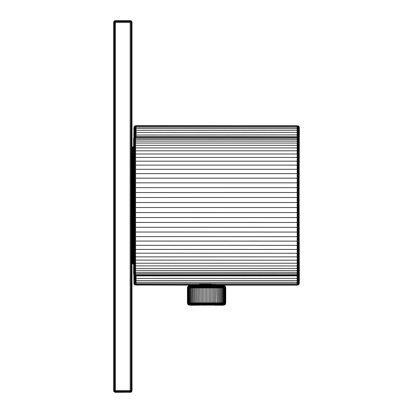 <?xml version="1.0" encoding="UTF-8"?>
<svg xmlns="http://www.w3.org/2000/svg" width="413" height="413" viewBox="0 0 413 413"><rect width="100%" height="100%" fill="white"/><g stroke="black" fill="none" stroke-linecap="round" stroke-linejoin="round"><path stroke-width="0.62" d="M205.204 287.923L207.93 286.25L207.884 285.832L205.215 286.947L205.246 286.25L187.972 286.25L189.65 285.693L205.364 285.693L205.246 286.25L207.93 286.25L209.169 285.832L209.267 286.25L207.961 286.947L207.93 286.25L210.439 285.832L210.594 286.25L209.329 286.947L209.267 286.25L211.693 285.832L211.895 286.25L210.682 286.947L210.594 286.25L212.917 285.832L213.165 286.25L212.014 286.947L211.895 286.25L214.115 285.832L214.404 286.25L213.314 286.947L213.165 286.25L215.266 285.832L215.607 286.25L214.579 286.947L214.404 286.25L216.376 285.832L216.753 286.25L215.808 286.947L215.607 286.25L217.434 285.832L217.857 286.25L216.985 286.947L216.753 286.25L217.857 286.25L218.436 285.832L218.895 286.25L218.11 286.947L217.857 286.25L218.895 286.25L219.375 285.832L219.876 286.25L219.169 286.947L218.895 286.25L219.876 286.25L220.248 285.832L220.779 286.25L220.17 286.947L219.876 286.25L220.779 286.25L221.048 285.832L221.616 286.25L221.094 286.947L220.779 286.25L221.616 286.25L221.771 285.832L222.364 286.25L221.946 286.947L221.616 286.25L222.364 286.25L222.421 285.832L223.035 286.25L222.721 286.947L222.364 286.25L223.035 286.25L222.984 285.832L223.624 286.25L223.407 286.947L223.035 286.25L223.624 286.25L223.464 285.832L224.125 286.25L224.006 286.947L223.624 286.25L224.125 286.25L223.856 285.832L224.527 286.25L224.517 286.947L224.156 285.832L224.837 286.25L224.93 286.947L224.367 285.832L225.059 286.25L225.25 286.947L224.481 285.832L225.178 286.25L225.612 287.923L225.596 286.947L206.588 286.947L206.588 285.832L224.507 285.832L225.204 286.25L225.761 287.923L205.204 287.923L205.204 302.91L206.588 302.91L206.588 286.947L205.215 286.947L205.204 287.923L203.826 287.923L203.826 302.91L205.204 302.91L205.215 303.885L206.588 303.885L206.588 302.91L225.761 302.91L225.204 304.582L222.421 305.29M203.826 287.923L205.215 286.947L203.846 286.947L203.826 287.923L202.468 287.923L202.468 302.91L203.826 302.91L203.846 303.885L205.215 303.885L205.246 304.582L206.588 304.582L206.588 303.885L225.622 303.885L224.481 305L222.313 305.29M201.126 287.923L199.815 287.923L201.167 286.947L201.126 287.923L205.297 285.832L204.012 285.832L201.167 286.947L201.286 286.25L202.737 285.832L202.499 286.947L187.579 286.947L188.689 285.832L189.67 285.693L204.012 285.832L203.846 286.947L202.499 286.947L202.468 287.923L201.126 287.923L201.126 302.91L202.468 302.91L202.499 303.885L203.846 303.885L203.908 304.582L205.246 304.582L205.297 305L196.8 305L197.93 305.29M199.815 287.923L198.534 287.923L201.482 285.832L198.596 286.947L198.767 286.25L200.253 285.832L199.815 287.923L199.815 302.91L201.126 302.91L201.167 303.885L202.499 303.885L202.587 304.582L203.908 304.582L204.012 305L202.546 305.192M198.534 287.923L197.3 287.923L198.596 286.947L198.534 302.91L199.815 302.91L199.861 303.885L201.167 303.885L201.286 304.582L202.587 304.582L202.737 305L201.394 305.192M197.3 287.923L196.113 287.923L199.061 285.832L196.19 286.947L196.418 286.25L197.91 285.832L197.3 287.923L197.3 302.91L198.534 302.91L198.596 303.885L199.861 303.885L200.011 304.582L201.286 304.582L201.482 305L200.269 305.192M196.113 287.923L194.982 287.923L196.19 286.947L196.113 302.91L197.3 302.91L197.368 303.885L198.596 303.885L198.767 304.582L200.011 304.582L200.253 305L199.18 305.192M194.982 287.923L193.909 287.923L196.8 285.832L194.002 286.947L194.28 286.25L195.741 285.832L194.982 287.923L194.982 302.91L196.113 302.91L196.19 303.885L197.368 303.885L197.574 304.582L198.767 304.582L199.061 305L198.126 305.192M193.909 287.923L192.907 287.923L194.002 286.947L193.909 302.91L194.982 302.91L195.065 303.885L196.19 303.885L196.418 304.582L197.574 304.582L198.906 305.29M192.907 287.923L191.973 287.923L194.74 285.832L192.076 286.947L192.396 286.25L193.8 285.832L193.005 286.947L192.907 287.923L192.907 302.91L193.909 302.91L194.002 303.885L195.065 303.885L195.318 304.582L196.418 304.582L196.8 305L194.74 305L196.108 305.29M191.973 287.923L191.116 287.923L192.076 286.947L191.973 302.91L192.907 302.91L193.005 303.885L194.002 303.885L194.28 304.582L195.318 304.582L196.991 305.29M191.116 287.923L190.336 287.923L192.928 285.832L190.455 286.947L190.811 286.25L192.128 285.832L191.565 286.25L191.116 287.923L191.116 302.91L191.973 302.91L192.076 303.885L193.005 303.885L193.305 304.582L194.28 304.582L194.74 305L192.928 305L194.502 305.29M190.336 287.923L189.644 287.923L190.455 286.947L190.336 302.91L191.116 302.91L191.229 303.885L192.076 303.885L192.396 304.582L195.272 305.29M189.644 287.923L189.04 287.923L189.768 286.947L191.4 285.832L189.169 286.947L189.552 286.25L190.754 285.832L189.768 286.947L189.644 287.923L189.644 302.91L190.336 302.91L190.455 303.885L191.229 303.885L191.565 304.582L192.928 305L192.128 305L193.795 305.29M189.04 287.923L188.529 287.923L189.169 286.947L189.04 302.91L189.644 302.91L189.768 303.885L190.455 303.885L190.811 304.582L192.128 305L190.192 305L192.076 305.29M188.529 287.923L188.111 287.923L188.658 286.947L190.192 285.832L188.245 286.947L188.648 286.25L189.712 285.832L189.051 286.25L188.529 287.923L188.529 302.91L189.04 302.91L189.169 303.885L189.768 303.885L190.14 304.582L193.155 305.29M188.111 287.923L187.791 287.923L188.245 286.947L188.111 302.91L188.529 302.91L188.658 303.885L189.169 303.885L189.552 304.582L192.577 305.29M187.791 287.923L187.925 286.947L189.319 285.832L187.703 286.947L188.121 286.25L189.02 285.832L188.333 286.25L187.791 287.923L187.791 302.91L188.111 302.91L188.245 303.885L190.192 305L189.02 305L191.038 305.29M187.564 287.923L187.564 302.91L188.648 304.582L191.663 305.29M187.44 287.923L187.998 286.25L188.813 285.832L187.579 286.947L187.44 287.923L187.44 302.91L188.333 304.582L191.307 305.29M222.777 285.693L189.779 285.693L187.972 286.25L187.414 287.923L187.414 302.91L188.121 304.582L190.852 305.29M225.761 287.923L225.761 302.91L225.178 304.582L222.989 305.192M225.735 287.923L225.596 303.885L224.367 305L221.869 305.29M225.612 287.923L225.477 303.885L224.367 305L222.762 305.192M206.588 287.923L207.961 286.947L207.971 287.923L209.329 286.947L209.35 287.923L210.682 286.947L210.713 287.923L212.014 286.947L212.05 287.923L213.314 286.947L213.366 287.923L214.579 286.947L214.641 287.923L215.808 286.947L215.875 287.923L216.985 286.947L217.062 287.923L218.11 286.947L218.193 287.923L219.169 286.947L219.262 287.923L220.17 286.947L220.274 287.923L221.094 286.947L221.203 287.923L221.946 286.947L222.065 287.923L222.721 286.947L222.839 287.923L223.407 286.947L223.531 287.923L224.006 286.947L224.135 287.923L224.517 286.947L224.646 287.923L224.93 286.947L225.064 287.923L225.25 286.947L225.25 303.885L225.059 304.582L224.156 305L222.137 305.29M225.064 287.923L225.064 302.91L224.527 304.582L224.837 304.582L222.452 305.192M224.646 287.923L224.646 302.91L224.125 304.582L224.527 304.582L221.523 305.29M224.135 287.923L224.135 302.91L223.624 304.582L224.125 304.582L221.1 305.29M223.531 287.923L223.531 302.91L223.035 304.582L223.624 304.582L222.984 305L220.594 305.29M222.839 287.923L222.839 302.91L222.364 304.582L223.035 304.582L222.421 305L219.38 305.29M222.065 287.923L222.065 302.91L221.616 304.582L222.364 304.582L220.026 305.29M221.203 287.923L221.203 302.91L220.779 304.582L221.616 304.582L221.048 305L217.899 305.29M220.274 287.923L220.274 302.91L219.876 304.582L220.779 304.582L218.673 305.29M219.262 287.923L219.262 302.91L218.895 304.582L219.876 304.582L219.375 305L217.068 305.29M218.193 287.923L218.193 302.91L217.857 304.582L218.895 304.582L218.436 305L215.25 305.29M217.062 287.923L217.062 302.91L216.753 304.582L217.857 304.582L216.185 305.29M215.875 287.923L215.607 304.582L216.753 304.582L216.376 305L214.264 305.29M214.641 287.923L214.404 304.582L215.607 304.582L215.266 305L203.717 305.192M213.366 287.923L213.165 304.582L214.404 304.582L214.115 305L211.993 305.192M212.05 287.923L211.895 304.582L213.165 304.582L212.917 305L210.847 305.192M210.713 287.923L210.594 304.582L211.895 304.582L211.693 305L209.68 305.192M209.35 287.923L209.267 304.582L210.594 304.582L210.439 305L208.493 305.192M207.971 287.923L207.93 304.582L209.267 304.582L209.169 305L207.3 305.192M187.414 302.91L187.998 304.582L190.76 305.29M187.44 302.91L187.972 304.582L190.734 305.29M212.05 302.91L210.682 303.885L207.884 305L207.93 304.582L206.588 305L206.588 304.582L207.93 304.582L210.713 302.91M187.564 302.91L187.579 303.885L188.669 305L187.703 303.885L187.791 302.91M221.1 285.135L222.648 285.693L206.588 285.693L223.531 285.693L225.178 286.25L225.39 287.923M205.581 283.607L205.571 284.438L206.588 284.438L206.588 285.135L205.54 285.135L205.416 285.693L206.588 285.553L206.588 285.135L221.084 285.135L221.678 285.553L220.991 285.135L221.502 285.553L220.816 285.135L221.249 285.553L220.578 285.135L220.914 285.553L220.258 285.135L220.511 285.553L219.871 285.135L220.031 285.553L219.411 285.135L219.479 285.553L218.89 285.135L218.864 285.553L218.301 285.135L218.183 285.553L217.651 285.135L217.444 285.553L216.944 285.135L216.644 285.553L216.185 285.135L215.798 285.553L215.374 285.135L214.894 285.553L214.517 285.135L213.955 285.553L213.619 285.135L212.974 285.553L212.685 285.135L211.962 285.553L211.719 285.135L210.924 285.553L210.723 285.135L209.861 285.553L209.706 285.135L208.777 285.553L208.679 285.135L207.687 285.553L207.636 285.135L206.588 285.553L191.374 285.553L192.076 285.135L190.403 285.693L192.21 285.094M223.531 285.693L207.811 285.693L205.246 286.25L202.468 287.923M206.438 283.607L204.502 285.135L203.32 285.553L203.464 285.135L205.54 285.135L204.399 285.553L204.559 284.438L205.571 284.438L205.54 285.135L206.588 284.438L207.605 284.438L205.488 285.553L204.259 285.693L190.419 285.693L192.221 285.094M192.427 285.053L203.464 285.135L202.256 285.553L202.453 285.135L201.214 285.553L201.461 285.135L200.202 285.553L200.491 285.135L199.221 285.553L199.556 285.135L198.276 285.553L198.663 285.135L197.383 285.553L197.801 285.135L196.531 285.553L196.991 285.135L195.736 285.553L196.232 285.135L194.311 285.553L194.879 285.135L193.697 285.553L194.286 285.135L193.15 285.553L193.764 285.135L192.67 285.553L193.305 285.135L192.262 285.553L192.917 285.135L191.931 285.553L192.603 285.135L191.673 285.553L192.355 285.135L191.493 285.553L192.401 285.053M207.445 283.607L206.588 284.438L206.588 283.607M207.6 284.185L207.6 283.607M215.906 284.438L215.374 285.135L215.121 284.438L214.517 285.135L214.285 284.438L213.619 285.135L213.418 284.438L212.685 285.135L212.509 284.438L211.719 285.135L211.57 284.438L210.723 285.135L210.604 284.438L209.706 285.135L209.618 284.438L208.679 285.135L208.617 284.438L207.636 285.135L207.605 284.438L215.906 284.438L216.185 285.135L216.582 284.536M208.611 284.18L208.601 283.607M209.613 284.185L209.592 283.607M210.594 284.185L210.573 283.607M217.274 284.536L216.944 285.135L216.691 284.536M217.919 284.536L217.651 285.135L217.377 284.536M218.503 284.536L218.301 285.135L218.012 284.536M219.024 284.536L218.89 285.135L218.585 284.536M219.448 284.805L219.411 285.135L219.241 284.805M219.871 284.805L219.871 285.135L219.69 284.805M193.795 284.722L193.305 285.135L193.532 284.722M194.28 284.727L193.764 285.135L193.981 284.722M195.075 284.536L194.286 285.135L194.497 284.727M195.705 284.536L194.879 285.135L195.163 284.536M196.387 284.536L195.525 285.135L195.798 284.536M198.885 284.438L199.763 284.438L198.663 285.135L198.885 284.438L197.801 285.135L198.054 284.438L196.991 285.135L197.269 284.438L196.232 285.135L196.49 284.536M200.217 283.979L199.763 284.438L200.666 284.438L199.556 285.135L199.794 283.974M201.131 283.984L200.666 284.438L201.606 284.438L200.491 285.135L200.697 283.979M204.574 283.607L204.559 284.438L203.464 285.135L203.557 284.438L202.453 285.135L202.571 284.438L201.461 285.135L201.632 283.984M203.433 283.607L202.571 284.438L202.607 283.607M204.425 283.607L203.557 284.438L203.583 283.607M136.058 275.905L136.058 278.393L297.123 278.393L297.123 275.905L298.103 278.264L298.103 275.739M135.077 275.838L135.077 278.264L136.058 278.393L136.058 280.525L297.123 280.525L297.123 278.393L298.795 277.882L298.795 275.146M134.385 275.6L134.385 277.882L135.077 278.264L135.077 280.396L136.058 280.525L136.058 282.265L297.123 282.265L297.123 280.525L298.103 280.396L298.103 278.264L298.795 279.999L298.795 277.882L299.219 277.242L299.353 278.424L299.12 199.711M136.058 283.607L136.058 284.536L135.077 283.468L133.962 281.057L135.077 284.397L134.385 283.984L133.962 282.373L135.077 283.468L136.058 283.607L135.077 282.131L135.077 284.918L133.962 283.803L133.827 282.828L133.962 283.907L133.827 276.349L135.077 282.131L134.385 281.728L133.962 279.343L134.385 279.999L134.385 284.603L133.962 283.907L133.962 277.242L134.385 277.882L134.385 279.999L135.077 280.396L135.077 282.131L136.058 282.265L136.058 283.607L297.123 283.607L297.123 282.265L298.103 282.131L298.103 280.396L299.219 279.343L299.219 281.057L299.353 280.117L299.219 257.299L299.219 277.242L298.795 275.388L299.219 274.769L299.095 274.129M215.947 284.536L297.123 284.536L297.123 283.607L298.103 283.468L298.103 282.131L298.795 281.728L298.795 279.999L299.219 282.373L299.353 280.117L298.103 275.755L298.749 275.223M136.058 284.536L136.058 285.053L135.077 284.397L197.12 284.536M220.248 285.053L297.123 285.053L297.123 284.536L298.103 284.397L298.103 283.468L298.795 283.06L298.795 281.728L299.219 281.057L299.353 282.931M136.058 285.053L135.077 285.022L134.385 284.495L133.962 283.292L135.077 284.918L136.058 285.053L192.964 285.053M221.146 285.161L297.123 285.161L298.103 284.918L298.103 284.397L298.795 283.984L299.219 282.373L297.123 278.393M133.827 274.991L133.962 283.803L135.077 285.022L192.03 285.161M136.058 125.619L134.385 126.28L136.058 125.619L298.103 125.758L299.219 126.874L299.353 127.854L299.12 198.405M297.123 125.722L298.795 126.182L299.219 127.488L298.795 126.28L297.123 125.722L136.058 125.722L136.058 126.244L297.123 126.244L297.123 125.722L298.103 126.378L298.103 125.862L298.795 126.796L299.219 128.407L298.795 126.796L298.103 126.378L297.123 126.244L297.123 127.173L298.103 127.312L298.103 126.378L299.219 129.723L298.795 129.052L298.795 127.72L297.123 126.244M133.962 137.292L133.962 126.874L135.077 125.862L135.077 126.378L136.058 126.244L136.058 127.173L297.123 127.173L297.123 128.515L298.103 128.649L298.103 127.312L299.219 131.437L298.795 130.782L298.795 129.052L297.123 127.173M136.058 128.515L136.058 130.255L135.077 128.649L135.077 130.389L134.385 130.782L134.385 129.052L133.962 128.407L134.385 127.72L135.077 128.649L136.058 128.515L135.077 127.312L135.077 128.649L134.385 129.052L134.385 127.72L133.962 127.488L134.385 126.796L135.077 127.312L134.385 127.72L134.385 126.796L133.962 126.977L134.385 126.28L134.385 126.796L135.077 126.378L135.077 127.312L136.058 127.173L136.058 128.515L297.123 128.515L297.123 130.255L298.103 130.389L298.103 128.649L299.219 133.533L298.795 132.898L298.795 130.782L298.103 130.389L297.123 128.515M136.058 130.255L136.058 132.387L135.077 130.389L135.077 132.516L134.385 132.898L134.385 130.782L133.962 129.723L134.385 129.052L135.077 130.389L297.123 130.255L297.123 132.387L298.103 132.516L298.103 130.389L299.219 136.011L298.795 135.392L298.795 132.898L298.103 132.516L297.123 130.255M136.058 132.387L136.058 134.901L135.077 132.516L135.077 135.02L134.385 135.392L134.385 132.898L133.962 131.437L134.385 130.782L135.077 132.516L297.123 132.387L297.123 134.901L298.103 135.02L298.103 132.516L299.12 138.706M134.385 136.915L133.962 133.533L134.385 132.898L135.077 135.02L297.123 134.901L297.123 136.605M136.058 134.901L136.058 136.605M297.123 285.161L298.795 284.495L299.219 283.292L297.123 280.525M297.123 285.053L298.103 285.022L299.219 283.803L298.795 283.984L297.123 282.265M136.058 126.244L135.077 125.862L136.058 125.722M298.103 136.775L298.103 135.02L298.795 135.392L298.795 137.364M135.64 136.605L135.077 135.02L135.077 136.672M299.12 205.39L299.12 204.074M299.12 211.069L299.12 209.752M299.12 216.717L299.12 215.405M299.12 222.308L299.12 221.012M299.12 227.806L299.12 226.53M299.12 233.19L299.12 231.946M299.12 238.43L299.12 237.217M299.12 243.5L299.12 242.323M299.12 248.368L299.12 247.237M299.12 253.009L299.12 251.935M299.12 257.407L299.12 256.385M299.12 261.527L299.12 260.572M299.12 265.363L299.12 264.475M299.12 268.884L299.12 268.068M299.12 272.069L299.12 271.331M297.123 284.536L298.103 284.918L299.219 283.907L298.795 284.495L298.103 284.397L297.123 283.607M299.12 141.896L299.12 141.158M299.12 145.417L299.12 144.602M299.12 149.248L299.12 148.36M299.12 153.373L299.12 152.418M299.12 157.771L299.12 156.749M299.12 162.412L299.12 161.338M299.12 167.28L299.12 166.155M299.12 172.35L299.12 171.173M299.12 177.59L299.12 176.377M299.12 182.974L299.12 181.725M299.12 188.473L299.12 187.203M299.12 194.064L299.12 192.768M133.827 137.524L133.962 126.874L134.385 126.28L135.077 126.378L136.058 127.173M134.752 136.718L134.385 135.392L133.962 136.011L133.864 137.452M133.595 153.104L133.27 154.813M133.827 127.854L134.158 137.049M133.595 151.241L133.27 153.59L132.021 154.028M133.595 149.661L133.27 151.741L132.021 152.196M133.595 148.37L133.27 150.177L132.021 150.642M133.595 147.374L133.27 148.897L132.021 149.377M133.595 146.687L133.27 147.911L132.021 148.401M133.595 146.3L133.27 147.229L132.021 147.72M133.595 146.223L133.27 146.847L132.021 147.343M133.595 264.48L133.27 263.933L133.595 264.542L133.27 264.01L132.021 263.515M133.595 264.098L133.27 263.551L133.27 264.01L132.021 263.437M133.595 263.406L133.27 262.869L133.27 263.551L132.021 263.06M133.595 262.41L133.27 261.883L133.27 262.869L132.021 262.379M133.595 261.119L133.27 260.603L133.27 261.883L132.021 261.403M133.595 259.54L133.27 259.034L133.27 260.603L132.021 260.133M133.874 275.068L133.962 277.242L133.962 275.218M133.27 257.712L133.27 259.034L132.021 258.579M132.568 155.402L132.568 147.188L132.021 147.265M133.595 146.285L132.568 147.188L133.595 146.605M132.021 263.473L132.568 263.592L132.568 257.123M132.021 262.678L133.27 263.933L132.021 263.226M114.112 391.885L113.766 391.307L114.752 392.118L114.169 391.132L113.88 391.245L114.866 391.823L114.752 392.118L114.169 391.823L114.752 391.245L114.866 391.823L115.506 391.885L130.162 391.885L130.797 391.823L130.162 391.307L130.916 391.245L130.162 390.491L130.162 392.35L130.973 392.236L115.506 392.35L114.112 391.885L113.647 390.491L113.647 22.509L114.112 22.509L114.169 21.868L113.766 21.693L113.647 390.491L114.752 391.245L115.506 390.491L130.162 390.491L130.162 22.509L115.506 22.509L115.506 390.491L114.695 390.491L114.752 391.245L115.506 391.307L115.506 390.491M113.766 22.509L114.169 21.177L115.506 20.65L114.695 20.764L114.752 21.755L114.169 21.868L114.695 22.509L114.695 390.491L114.169 391.132L114.112 22.509L115.506 22.509L115.506 21.693L114.752 21.755L115.506 22.509M114.112 21.115L113.766 21.693L114.695 20.764L114.344 21.347L115.506 20.65L130.162 20.65L131.556 21.115L132.021 22.509L132.021 390.491L131.556 390.491L131.494 391.132L131.902 391.307L132.021 22.509L131.494 21.868L131.556 22.509L131.902 22.509M114.695 22.509L114.752 21.755L114.344 21.347L115.506 21.115L130.162 21.115L130.162 21.693L130.797 21.177L131.494 21.868L130.916 21.755L130.162 20.764L130.162 21.115L130.916 20.882L131.494 21.177L131.788 21.755L130.973 22.509L130.916 21.755L130.162 22.509L131.556 22.509L131.556 390.491L130.973 390.491L130.916 391.245L131.324 391.653L130.162 392.236L131.494 391.823L130.916 392.118L130.916 391.245L131.494 391.132L131.324 391.653L131.788 391.245L131.494 391.823L131.902 391.307L130.973 392.236L131.556 391.885M130.162 390.491L130.973 390.491L131.494 391.132L131.902 390.491M130.162 22.509L130.162 21.693L130.916 21.755L131.324 21.347L130.973 20.764L131.902 21.693L131.556 21.115M130.162 21.693L115.506 21.693L114.866 21.177L115.506 20.764L130.162 20.764M115.506 21.693L115.506 20.764M130.162 392.236L115.506 392.236L114.866 391.823L115.506 391.307L130.162 391.307M115.506 392.236L115.506 391.307M114.695 390.491L113.766 390.491M130.973 390.491L130.973 22.509M135.541 136.605L297.174 136.786L135.541 136.605L134.69 136.729L135.541 136.786L135.541 137.333L297.174 137.333L297.174 136.786L298.026 136.909L297.174 136.605L298.635 137.09L298.026 136.729L299.002 137.88L299.12 139.258L299.12 138.556L298.635 137.09L299.12 139.258L299.12 273.958M135.541 136.786L134.08 137.09L134.69 136.909L134.69 137.452L135.541 137.333L135.541 138.231L297.174 138.231L297.174 137.333L298.026 137.452L298.026 136.909L298.635 137.813L298.635 137.276L299.002 138.417L299.12 141.365L299.002 138.417L298.635 137.813L299.002 139.305L298.635 137.813L297.174 136.786M133.595 153.621L133.471 232.183L134.69 245.312L134.08 245.105L133.719 240.567L134.69 241.053L134.08 236.458L133.719 236.19L133.595 231.342L133.719 227L134.69 236.613L134.08 236.458L133.719 231.662L134.69 232.023L134.08 227.181L133.719 227L133.595 222.029L133.719 217.372L134.69 227.295L134.08 227.181L133.719 222.225L134.69 222.452L134.08 217.47L133.719 217.372L133.595 212.385L133.719 207.517L134.69 217.532L134.08 217.47L133.719 212.463L134.69 212.545L134.08 207.527L133.719 207.517L133.595 202.613L133.719 197.636L134.69 207.532L134.08 207.527L133.719 202.566L134.69 202.509L134.08 197.559L133.719 197.636L133.595 192.917L133.719 187.936L134.69 197.512L134.08 197.559L133.719 192.747L134.69 192.556L134.08 187.77L133.719 187.936L133.595 183.501L133.719 178.612L134.69 187.672L134.08 187.77L133.719 183.212L134.69 182.887L134.08 178.364L133.719 178.612L133.595 174.554L133.719 169.867L134.69 178.22L134.08 178.364L133.719 174.157L134.69 173.703L134.08 169.547L133.719 169.867L133.595 166.274L133.719 161.886L134.69 169.351L134.08 169.547L133.719 165.768L134.69 165.195L134.08 161.493L133.719 161.886L133.595 158.824L133.719 154.823L134.69 161.251L134.08 161.493L133.719 158.225L134.69 157.544L134.08 154.364L133.719 154.823L133.595 152.366L133.719 148.835L134.69 154.09L134.08 154.364L133.719 151.685L134.69 150.91L134.08 148.324L133.719 148.835L133.595 147.028L133.719 144.039L134.69 148.019L134.08 148.324L133.719 146.279L134.69 145.428L134.08 143.492L133.719 144.039L133.595 142.924L133.719 140.544L134.69 143.156L134.08 143.492L133.719 142.124L134.69 141.215L134.08 139.961L133.719 140.544L133.595 140.136L133.719 138.417L134.69 139.609L134.08 139.961L133.719 139.305L134.69 138.355L134.69 275.419L134.08 275.058L133.595 273.602L133.719 138.417L134.08 137.813L134.08 275.419L133.595 273.958L133.595 138.732L134.08 137.276L134.08 137.813L134.69 137.452L134.69 138.355L135.541 138.231L135.541 139.496L297.174 139.496L297.174 138.231L298.026 138.355L298.026 137.452L299.002 140.544L298.635 138.711L297.174 137.333M135.541 141.101L135.541 143.048L134.69 141.215L135.541 141.101L134.69 139.609L135.541 139.496L135.541 141.101L297.174 141.101L297.174 139.496L298.026 139.609L298.026 138.355L299.002 142.124L298.635 141.556L298.635 139.961L297.174 138.231M135.541 143.048L135.541 145.324L134.69 143.156L135.541 143.048L297.174 143.048L297.174 141.101L298.026 141.215L298.026 139.609L299.002 144.039L298.635 143.492L298.635 141.556L298.026 141.215L297.174 139.496M135.541 145.324L135.541 147.916L134.69 145.428L135.541 145.324L297.174 145.324L297.174 143.048L298.026 143.156L298.026 141.215L299.002 146.279L298.635 145.748L298.635 143.492L298.026 143.156L297.174 141.101M135.541 147.916L135.541 150.812L134.69 148.019L135.541 147.916L297.174 147.916L297.174 145.324L298.026 145.428L298.026 143.156L298.635 145.748L299.12 152.366L298.635 145.748L298.026 145.428L297.174 143.048M135.541 150.812L135.541 154.003L134.69 150.91L135.541 150.812L297.174 150.812L297.174 147.916L298.026 148.019L298.026 145.428L299.002 151.685L298.635 151.204L298.635 148.324L298.026 148.019L297.174 145.324M135.541 154.003L135.541 157.456L134.69 154.09L135.541 154.003L297.174 154.003L297.174 150.812L298.026 150.91L298.026 148.019L299.002 154.823L298.635 154.364L298.635 151.204L298.026 150.91L297.174 147.916M135.541 157.456L135.541 161.173L134.69 157.544L135.541 157.456L297.174 157.456L297.174 154.003L298.026 154.09L298.026 150.91L299.002 158.225L298.635 157.802L298.635 154.364L298.026 154.09L297.174 150.812M135.541 161.173L135.541 165.123L134.69 161.251L135.541 161.173L297.174 161.173L297.174 157.456L298.026 157.544L298.026 154.09L299.002 161.886L298.635 161.493L298.635 157.802L298.026 157.544L297.174 154.003M135.541 165.123L135.541 169.284L134.69 165.195L135.541 165.123L297.174 165.123L297.174 161.173L298.026 161.251L298.026 157.544L299.002 165.768L298.635 165.412L298.635 161.493L298.026 161.251L297.174 157.456M135.541 169.284L135.541 173.641L134.69 169.351L135.541 169.284L297.174 169.284L297.174 165.123L298.026 165.195L298.026 161.251L299.002 169.867L299.12 183.501L298.635 165.412L298.026 165.195L297.174 161.173M135.541 173.641L135.541 178.168L134.69 173.703L135.541 173.641L297.174 173.641L297.174 169.284L298.026 169.351L298.026 165.195L299.002 174.157L298.635 173.873L298.635 169.547L298.026 169.351L297.174 165.123M135.541 178.168L135.541 182.845L134.69 178.22L135.541 178.168L297.174 178.168L297.174 173.641L298.026 173.703L298.026 169.351L299.002 178.612L298.635 178.364L298.635 173.873L298.026 173.703L297.174 169.284M135.541 182.845L135.541 187.641L134.69 182.887L135.541 182.845L297.174 182.845L297.174 178.168L298.026 178.22L298.026 173.703L299.002 183.212L298.635 183.011L298.635 178.364L298.026 178.22L297.174 173.641M135.541 187.641L135.541 192.53L134.69 187.672L135.541 187.641L297.174 187.641L297.174 182.845L298.026 182.887L298.026 178.22L299.002 187.936L298.635 187.77L298.635 183.011L298.026 182.887L297.174 178.168M135.541 192.53L135.541 197.497L134.69 192.556L297.174 192.53L297.174 187.641L298.026 187.672L298.026 182.887L299.002 192.747L299.002 207.517L299.12 197.744L298.635 187.77L298.026 187.672L297.174 182.845M135.541 197.497L135.541 202.509L134.69 197.512L297.174 197.497L297.174 192.53L298.026 192.556L298.026 187.672L299.002 197.636L298.635 197.559L298.635 192.628L298.026 192.556L297.174 187.641M135.541 202.509L135.541 207.538L134.69 202.509L297.174 202.509L297.174 197.497L298.026 197.512L298.026 192.556L299.002 202.566L298.635 202.535L298.635 197.559L298.026 197.512L297.174 192.53M135.541 207.538L135.541 212.561L134.69 207.532L297.174 207.538L297.174 202.509L298.026 202.509L298.026 197.512L299.002 207.517L298.635 207.527L298.635 202.535L298.026 202.509L297.174 197.497M135.541 212.561L135.541 217.553L134.69 212.545L297.174 212.561L297.174 207.538L298.026 207.532L298.026 202.509L299.002 212.463L298.635 212.514L298.635 207.527L298.026 207.532L297.174 202.509M135.541 217.553L135.541 222.483L134.69 217.532L297.174 217.553L297.174 212.561L298.026 212.545L298.026 207.532L299.002 217.372L299.002 236.19L299.002 217.372L298.635 217.47L298.635 212.514L298.026 212.545L297.174 207.538M135.541 222.483L135.541 227.331L134.69 222.452L297.174 222.483L297.174 217.553L298.026 217.532L298.026 212.545L299.002 222.225L298.635 222.37L298.635 217.47L298.026 217.532L297.174 212.561M135.541 227.331L135.541 232.065L134.69 227.295L297.174 227.331L297.174 222.483L298.026 222.452L298.026 217.532L299.002 227L298.635 227.181L298.635 222.37L298.026 222.452L297.174 217.553M135.541 232.065L135.541 236.67L134.69 232.023L297.174 232.065L297.174 227.331L298.026 227.295L298.026 222.452L299.002 231.662L298.635 231.889L298.635 227.181L298.026 227.295L297.174 222.483M135.541 236.67L135.541 241.115L134.69 236.613L297.174 236.67L297.174 232.065L298.026 232.023L298.026 227.295L299.002 236.19L298.635 236.458L298.635 231.889L298.026 232.023L297.174 227.331M135.541 241.115L135.541 245.374L134.69 241.053L297.174 241.115L297.174 236.67L298.026 236.613L298.026 232.023L299.002 240.567L298.635 240.872L298.635 236.458L298.026 236.613L297.174 232.065M135.541 245.374L135.541 249.437L134.69 245.312L297.174 245.374L297.174 241.115L298.026 241.053L298.026 236.613L299.002 244.764L298.635 245.105L298.635 240.872L298.026 241.053L297.174 236.67M135.541 249.437L135.541 253.272L134.08 245.105L133.719 244.764L134.69 253.19L134.08 252.942L133.719 248.76L135.541 249.437L297.174 249.437L297.174 245.374L298.026 245.312L298.026 241.053L299.002 248.76L299.002 256.06L298.635 245.105L298.026 245.312L297.174 241.115M135.541 253.272L135.541 256.86L134.69 253.19L297.174 253.272L297.174 249.437L298.026 249.359L298.026 245.312L299.002 252.529L298.635 252.942L298.635 249.132L298.026 249.359L297.174 245.374M135.541 256.86L135.541 260.185L133.719 252.529L134.69 260.092L134.08 259.808L133.719 256.06L134.69 256.772L135.541 256.86L297.174 256.86L297.174 253.272L298.026 253.19L298.026 249.359L299.002 256.06L298.635 256.504L298.635 252.942L298.026 253.19L297.174 249.437M135.541 260.185L135.541 263.231L134.69 260.092L297.174 260.185L297.174 256.86L298.026 256.772L298.026 253.19L299.002 259.338L298.635 259.808L298.635 256.504L298.026 256.772L297.174 253.272M135.541 263.231L135.541 265.977L133.719 259.338L134.69 265.874L134.08 265.559L133.719 262.332L134.08 262.833L135.541 263.231L297.174 263.231L297.174 260.185L298.026 260.092L298.026 256.772L299.002 262.332L298.635 262.833L298.635 259.808L298.026 260.092L297.174 256.86M135.541 265.977L135.541 268.414L134.69 265.874L297.174 265.977L297.174 263.231L298.026 263.127L298.026 260.092L299.002 265.038L298.635 265.559L298.635 262.833L298.026 263.127L297.174 260.185M135.541 268.414L135.541 270.525L133.719 265.038L134.69 270.412L134.08 270.076L133.719 267.438L134.08 267.98L135.541 268.414L297.174 268.414L297.174 265.977L298.026 265.874L298.026 263.127L299.002 267.438L298.635 267.98L298.635 265.559L298.026 265.874L297.174 263.231M135.541 270.525L135.541 272.301L134.69 270.412L297.174 270.525L297.174 268.414L298.026 268.305L298.026 265.874L299.002 269.513L299.002 272.673L299.12 270.453L299.002 269.513L298.635 270.076L298.635 267.98L298.026 268.305L297.174 265.977M135.541 272.301L135.541 273.736L133.719 269.513L134.69 273.618L134.08 273.267L133.719 271.264L134.08 271.842L135.541 272.301L297.174 272.301L297.174 270.525L298.026 270.412L298.026 268.305L299.002 271.264L298.635 271.842L298.635 270.076L298.026 270.412L297.174 268.414M135.541 273.736L135.541 274.821L134.69 273.618L297.174 273.736L297.174 272.301L298.026 272.188L298.026 270.412L299.002 272.673L298.635 273.267L298.635 271.842L298.026 272.188L297.174 270.525M135.541 274.821L135.541 275.543L134.69 274.702L133.719 272.673L134.69 275.786L133.719 273.742L134.69 274.702L135.541 274.821L297.174 274.821L297.174 273.736L298.026 273.618L298.026 272.188L299.002 273.742L298.635 274.34L298.635 273.267L298.026 273.618L297.174 272.301M135.541 275.543L135.541 275.905L134.69 275.419L297.174 275.543L297.174 274.821L298.026 274.702L298.026 273.618L299.002 274.449L298.635 275.058L298.635 274.34L298.026 274.702L297.174 273.736M132.021 155.644L133.11 155.081L133.595 153.755L133.11 155.211L133.471 154.601L133.595 272.9L134.08 275.419L135.541 275.905L297.174 275.905L297.174 275.543L298.026 275.419L298.026 274.702L298.635 275.058L299.002 274.81L298.635 275.419L298.635 275.058L298.026 275.419L297.174 274.821M297.174 275.905L298.635 275.419L298.026 275.786L297.174 275.543M135.541 137.333L134.69 136.909L134.08 137.09L133.595 138.556L134.08 137.276L135.541 138.231M132.021 256.865L132.501 257.082L132.501 155.577L133.471 155.009L133.11 155.608L133.471 155.68L133.11 156.274L133.471 156.62L133.11 157.203L133.471 157.812L133.11 158.38L133.471 159.258L133.11 159.81L133.471 160.951L133.11 161.483L133.471 162.877L133.11 163.388L133.471 165.035L133.11 165.52L133.471 167.404L133.11 167.864L133.471 169.975L133.11 170.404L133.471 172.737L133.11 173.135L133.471 175.675L133.11 176.036L133.471 178.772L133.11 179.092L133.471 182.014L133.11 182.293L133.471 185.375L133.11 185.623L133.471 188.849L133.11 189.056L133.471 192.417L133.11 192.582L133.471 196.056L133.11 196.18L133.471 199.747L133.11 199.825L133.471 203.475L133.11 203.506L133.471 207.212L133.11 207.202L133.471 210.95L133.11 210.893L133.471 221.931L133.11 221.745L133.471 225.452L133.11 225.23L133.471 228.874L133.11 228.611L133.471 232.183L133.11 231.879L133.595 238.9L133.595 258.905L133.11 257.444L132.021 257.01M132.021 155.51L133.11 155.211L133.11 235.007L133.471 235.353L133.471 258.053L133.11 257.175L132.021 256.747M132.021 155.572L133.11 155.608L132.501 155.975L133.11 156.274L132.501 156.63L133.11 157.203L132.501 157.549L133.11 158.38L132.501 158.721L133.11 159.81L132.501 160.141L133.11 161.483L132.501 161.803L133.11 163.388L132.501 163.693L133.11 165.52L132.501 165.809L133.11 167.864L132.501 168.132L133.11 170.404L132.501 170.662L133.11 173.135L132.501 173.372L133.11 176.036L132.501 176.253L133.11 179.092L132.501 179.288L133.11 182.293L132.501 182.463L133.11 185.623L132.501 185.773L133.11 189.056L132.501 189.18L133.11 192.582L132.501 192.68L133.11 196.18L132.501 196.247L133.11 199.825L132.501 199.871L133.11 203.506L132.501 203.526L133.11 207.202L132.501 207.197L133.11 210.893L132.501 210.862L133.11 214.564L132.501 214.502L133.11 218.188L132.501 218.1L133.11 221.745L132.501 221.636L133.11 225.23L132.501 225.09L133.11 228.611L132.501 228.451L133.11 231.879L132.501 231.693L133.11 235.007L132.501 234.806L133.11 237.996L132.501 237.769L133.11 240.81L132.501 240.567L133.11 243.453L132.501 243.185L133.11 245.895L132.501 245.611L133.11 248.13L132.501 247.831L133.11 250.149L132.501 249.834L133.11 251.94L132.501 251.615L133.11 253.489L132.501 253.154L133.11 254.8L132.501 254.454L133.11 255.848L132.501 255.497L133.11 256.649L132.501 256.287L133.11 257.175L133.11 235.007L133.471 238.368L133.11 237.996L133.471 241.223L133.11 240.81L133.471 243.892L133.11 243.453L133.471 246.365L133.11 245.895L133.471 248.626L133.11 248.13L133.471 254.052L133.11 253.489L133.471 255.373L133.11 254.8L133.471 256.442L133.11 255.848L133.471 257.242L133.11 256.649L133.471 257.784L132.021 256.447M132.021 255.776L132.501 256.287L132.021 256.22M132.021 254.842L132.501 255.497L132.021 255.43M132.021 253.659L132.501 254.454L132.021 254.387M132.021 252.224L132.501 253.154L132.021 253.092M132.021 250.552L132.501 251.615L132.021 251.553M132.021 248.652L132.501 249.834L132.021 249.777M132.021 246.53L132.501 247.831L132.021 247.774M132.021 244.191L132.501 245.611L132.021 245.559M132.021 241.662L132.501 243.185L132.021 243.133M132.021 238.946L132.501 240.567L132.021 240.521M132.021 236.06L132.501 237.769L132.021 237.728M132.021 233.02L132.501 234.806L132.021 234.765M132.021 229.84L132.501 231.693L132.021 231.662M132.021 226.536L132.501 228.451L132.021 228.425M132.021 223.128L132.501 225.09L132.021 225.07M132.021 219.628L132.501 221.636L132.021 221.616M132.021 216.061L132.501 218.1L132.021 218.085M132.021 212.442L132.501 214.502L132.021 214.492M132.021 208.797L132.501 210.862L132.021 210.852M132.021 205.132L132.501 207.197L132.021 207.197M132.021 201.477L132.501 203.526L132.021 203.532M132.021 197.842L132.501 199.871L132.021 199.882M132.021 194.255L132.501 196.247L132.021 196.263M132.021 190.729L132.501 192.68L132.021 192.695M132.021 187.285L132.501 189.18L132.021 189.2M132.021 183.94L132.501 185.773L132.021 185.798M132.021 180.713L132.501 182.463L132.021 182.5M132.021 177.616L132.501 179.288L132.021 179.325M132.021 174.673L132.501 176.253L132.021 176.289M132.021 171.891L132.501 173.372L132.021 173.414M132.021 169.289L132.501 170.662L132.021 170.708M132.021 166.878L132.501 168.132L132.021 168.184M132.021 164.673L132.501 165.809L132.021 165.866M132.021 162.691L132.501 163.693L132.021 163.749M132.021 160.931L132.501 161.803L132.021 161.865M132.021 159.408L132.501 160.141L132.021 160.203M132.021 158.127L132.501 158.721L132.021 158.788M132.021 157.1L132.501 157.549L132.021 157.616M132.021 156.331L132.501 156.63L132.021 156.697M132.021 155.82L132.501 155.975L132.021 156.042M202.737 305L206.588 302.91M204.012 305L207.971 302.91M201.482 305L205.204 302.91M200.253 305L203.826 302.91M199.061 305L202.468 302.91M197.12 305.192L198.767 304.582L201.126 302.91M196.16 305.192L199.815 302.91M195.741 305L198.534 302.91M194.74 305L197.3 302.91M193.8 305L196.113 302.91M192.928 305L194.982 302.91M192.128 305L193.909 302.91M191.4 305L192.907 302.91M190.754 305L191.973 302.91M190.801 305.192L190.192 305L190.14 304.582L191.116 302.91M190.47 305.192L189.712 305L189.552 304.582L190.336 302.91M190.217 305.192L189.051 304.582L189.644 302.91M190.063 305.192L188.648 304.582L189.04 302.91M189.99 305.192L188.333 304.582L188.529 302.91M190.011 305.192L188.121 304.582L188.111 302.91M222.055 305.192L224.837 304.582L225.735 302.91M221.575 305.192L224.527 304.582L225.612 302.91M221.017 305.192L224.125 304.582L225.39 302.91M220.392 305.192L223.624 304.582L225.064 302.91M219.69 305.192L223.035 304.582L224.646 302.91M218.921 305.192L222.364 304.582L224.135 302.91M218.09 305.192L221.616 304.582L223.531 302.91M217.192 305.192L220.779 304.582L222.839 302.91M216.242 305.192L219.876 304.582L222.065 302.91M215.245 305.192L218.895 304.582L221.203 302.91M214.197 305.192L217.857 304.582L220.274 302.91M213.113 305.192L216.753 304.582L219.262 302.91M214.115 305L216.985 303.885L218.193 302.91M212.917 305L215.808 303.885L217.062 302.91M211.693 305L214.579 303.885L215.875 302.91M210.439 305L213.314 303.885L214.641 302.91M209.169 305L212.014 303.885L213.366 302.91M205.297 305L209.35 302.91M207.884 305L206.102 305.192M206.588 305L204.905 305.192M223.134 305.192L222.447 305.29M207.687 284.356L208.451 283.607M208.746 284.309L209.443 283.607M209.763 284.289L210.424 283.607M210.764 284.268L211.384 283.607M201.606 284.438L202.071 283.989M204.559 284.438L205.431 283.607M135.113 275.843L136.058 278.393M134.442 275.636L136.058 280.525M134.039 275.347L135.077 280.396L136.058 282.265M298.537 137.033L297.123 132.387M297.706 136.682L297.123 134.901M132.021 151.318L133.487 154.385M132.021 149.929L133.595 152.712M132.021 148.825L133.595 150.905M132.021 148.019L133.595 149.387M132.021 147.508L133.595 148.159M132.021 147.302L133.595 147.229M132.021 261.827L133.595 264.397M132.021 260.686L133.595 263.948M132.021 259.261L133.595 263.195M132.021 257.547L133.595 262.136M132.687 257.196L133.595 260.784M133.389 257.918L133.595 259.142M132.279 155.474L132.021 154.942M133.032 155.123L132.021 152.996M133.595 138.556L133.719 137.88L134.08 137.813L135.541 139.496"/></g></svg>
